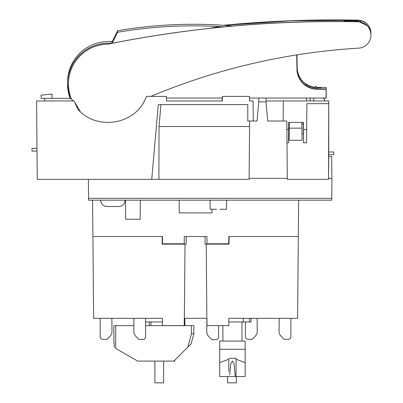 <?xml version="1.0" encoding="UTF-8"?>
<svg xmlns="http://www.w3.org/2000/svg" width="403" height="403" viewBox="0 0 403 403"><rect width="100%" height="100%" fill="white"/><g stroke="black" fill="none" stroke-linecap="round" stroke-linejoin="round"><path stroke-width="0.6" d="M73.331 100.952L70.011 98.06A40.899 40.899 0 0 1 112.009 43.328L108.221 44.088A1148.913 1148.867 0 0 1 358.076 21.817A13.178 13.178 0 0 1 370.987 34.99A13.178 13.178 0 0 1 358.599 48.148A636.811 636.79 180 0 0 150.838 96.393M112.009 43.328L112.009 43.302C147.866 36.225 183.98 30.87 220.345 27.238L220.345 27.187C266.146 22.613 312.058 20.795 358.076 21.737L358.801 21.772C366.095 22.931 370.156 27.167 370.982 34.482L370.987 35.217M367.758 26.276L359.451 20.891M370.846 32.986L370.967 34.179M223.831 25.334L290.88 20.815L358.801 20.261C366.095 21.419 370.156 25.656 370.982 32.975M296.946 54.868L297.192 68.903L296.976 54.863M314.521 87.214A19.994 19.994 0 0 1 297.192 67.397M317.237 87.391L326.118 87.391L326.092 97.969M326.108 88.423L326.118 87.391M326.118 88.872L326.279 97.974M296.694 54.909L296.94 68.973A20.251 20.246 180 0 0 317.186 89.224L326.022 89.224M326.022 98.04L249.507 98.04M222.355 98.04L166.454 98.04L166.469 100.952L222.335 100.952L166.474 100.952L166.444 96.393L146.586 96.393L144.47 100.952C132.436 125.439 95.446 129.998 77.824 109.168A41.207 41.207 0 0 0 80.232 111.591M326.092 96.478L326.108 89.078L317.186 89.078A20.175 20.175 0 0 1 297.011 68.903L296.764 54.899M297.192 68.903A19.994 19.994 180 0 0 317.186 88.897L326.118 88.897M314.073 87.527L310.179 86.499M309.877 86.383L305.116 83.759C308.693 86.433 312.718 87.789 317.186 87.819L321.166 87.819L317.604 87.768M112.251 41.62A1148.913 1148.867 180 0 0 112.009 41.67A40.899 40.899 180 0 0 67.548 82.413L67.548 82.509A40.899 40.899 -0 0 1 70.55 67.125L70.495 68.737M370.987 33.253A13.178 13.178 180 0 0 358.076 20.15A1148.913 1148.867 180 0 0 223.358 25.303M112.009 41.67L111.691 41.675L111.691 43.277L112.009 43.302M67.553 83.245A40.899 40.899 -0 0 1 67.548 82.509M70.011 98.06L67.548 83.98A40.899 40.899 180 0 1 70.55 68.601L70.55 67.125M111.722 43.277L111.691 41.675M80.237 111.591L75.532 103.41M223.937 26.835L219.57 26.613C185.375 24.643 151.382 26.527 117.59 32.26L117.59 30.699C151.382 24.966 185.375 23.077 219.57 25.021L232.753 26.019M112.084 41.962L117.59 30.699M208.558 28.477L219.57 26.613L219.58 27.313L219.57 26.563M117.59 32.26L112.23 43.262M348.993 21.591L356.993 21.384L361.657 22.311M367.153 25.621L357.013 20.629L345.9 20.926L342.424 21.525M357.013 20.629L356.993 21.384M253.089 100.952L249.522 100.952L253.089 100.952L253.265 121.006L247.795 121.006L247.795 104.599L158.283 104.599L151.74 179.34L37.257 179.34L88.373 179.34L88.554 200.165L331.76 200.165L331.77 198.347L88.539 198.347M257.618 114.593L257.658 114.125M258.731 98.04L258.731 101.863L257.582 115.006L258.731 101.863L266.025 101.863L267.174 115.006L266.025 101.863L266.025 98.04M249.618 121.036L249.568 126.487L159.024 126.487L158.903 178.353M288.744 123.877L288.921 133.771L288.744 123.792L288.558 142.758L288.659 129.413L286.886 129.413L286.81 121.006L287.309 178.353L249.114 178.353M328.747 104.327L328.747 151.991L333.765 151.991L333.765 154.717L328.727 154.717M288.659 133.579L289.173 133.771L288.835 123.792L289.258 123.877M301.923 123.877L303.308 123.877M328.747 101.692L328.747 103.677L306.874 103.677L306.532 142.758L303.58 142.758L303.308 123.792L301.918 123.792L302.008 133.771L303.222 133.771L302.008 133.771L301.918 123.792M286.81 121.006L283.163 121.006L283.339 100.952L328.747 100.952L328.712 156.535L331.664 156.535L331.855 178.353M36.98 147.13L36.608 104.599M151.74 179.34L158.903 179.34L159.024 126.487L249.568 126.487L249.109 179.34L158.903 179.34M328.747 100.952L328.516 179.34L287.319 179.34L286.886 129.413M79.92 111.299L79.92 110.805M37.257 179.34L36.577 100.952L74.092 100.952L77.824 109.168M249.522 100.952L249.497 96.393L222.365 96.393L222.335 100.952L166.469 100.952L222.335 100.952M222.174 100.952L222.199 98.04M160.948 104.599L159.024 126.487M287.001 142.758L288.558 142.758M303.484 133.771L303.409 122.401L288.729 122.401L288.744 123.792L289.258 123.792M288.659 129.413L288.729 122.401M303.409 122.401L303.484 129.413L306.648 129.413M303.484 129.413L303.58 142.758M283.339 100.952L266.025 100.952M283.163 121.006L267.703 121.006L267.174 115.006M257.582 115.006L257.059 121.006L253.265 121.006M328.727 154.833L328.516 179.34M75.608 103.556L76.852 106.291M309.957 86.343L310.32 86.6M314.018 87.567L315.761 86.343L317.645 87.819M306.497 100.952L306.497 98.04M310.134 100.952L310.134 98.04M323.005 98.04L324.672 99.279L324.672 100.952M313.766 100.952L313.766 98.04M302.064 140.274L301.907 122.401L301.958 128.144L289.223 128.144L289.117 140.274L302.064 140.274L301.958 128.144M44.738 100.952L44.738 98.367L70.414 98.367M44.738 98.367L41.101 98.367L41.101 95.088L52.007 94.136L52.007 98.367M37.011 151.085L32.013 151.085L32.013 148.359L36.99 148.359M298.633 200.165L298.316 236.521L228.788 236.521L228.788 243.79L206.976 243.79L206.976 236.521L184.252 236.521L184.252 243.79L162.439 243.79L162.439 236.521L92.907 236.521L92.589 200.165M210.074 200.165L210.154 209.253L216.628 209.253M184.252 325.589L184.252 318.32L184.252 325.589L162.439 325.589L162.439 318.32L93.622 318.32L92.907 236.521L162.439 236.521M228.788 236.521L298.316 236.521L297.605 318.32L228.788 318.32L228.788 325.589L206.976 325.589L206.976 318.32L206.976 325.589M125.081 200.165L100.725 200.165A6.362 6.362 -90 0 0 107.087 206.527L118.719 206.527A6.362 6.362 90 0 0 125.081 200.165L125.081 200.346M328.526 178.353L331.946 178.353L331.77 198.347M179.144 200.165L179.254 212.89L211.973 212.89L212.003 209.253M125.464 200.165L125.63 219.252L140.168 219.252L140.34 200.165M220.043 209.253L226.516 209.253L226.597 200.165M243.291 318.32L243.266 321.957L228.788 321.957L249.462 321.957L249.482 318.32M279.208 318.32L257.109 318.32L279.208 318.32L279.062 331.145A7.269 7.269 0 0 0 281.012 336.183L284.18 339.346L288.155 339.346A2.725 2.725 0 0 0 290.88 336.621L290.88 318.32L293.953 318.32L230.148 318.32M251.054 321.957L241.976 321.957L251.054 321.957L251.089 318.32M290.88 318.32L297.605 318.32M184.252 318.32L206.976 318.32M162.439 318.32L97.269 318.32L100.181 318.32L100.181 336.686A2.725 2.725 0 0 0 102.906 339.412L106.881 339.412L110.044 336.248A7.269 7.269 0 0 0 111.994 331.211L111.853 318.32L133.952 318.32L111.853 318.32M93.622 318.32L100.181 318.32M145.624 321.957L162.439 321.957M168.862 325.589L173.134 325.589L168.862 325.589M184.806 318.32L206.87 318.32L184.806 318.32L184.886 325.649M218.582 325.589L222.889 325.589L218.582 325.589L218.582 336.948A2.725 2.725 0 0 1 215.852 339.674L211.867 339.674L208.895 336.701A7.269 7.269 0 0 1 206.764 331.478L206.91 318.32M205.001 236.521L205.067 244.153L206.225 244.153L206.87 318.32M206.225 244.153L229.06 244.153L229.06 236.521M184.357 318.32L185.002 244.153L186.161 244.153L186.226 236.521M162.167 236.521L162.167 244.153L185.002 244.153M249.462 321.957L241.976 321.957L241.976 341.084M85.612 179.34L81.411 179.34M74.263 179.34L78.872 179.34M289.273 122.401L289.223 128.144M245.155 362.594L236.067 359.259L236.067 358.353L236.067 376.528L235.145 376.528L245.155 376.528L245.155 341.084L219.711 341.084L219.711 349.26L245.155 349.26M228.798 371.304L228.798 359.259L219.711 362.594L219.711 376.528L235.145 376.528L234.193 364.131L232.375 361.068L230.647 364.231L229.705 374.891M228.798 359.259L228.798 362.952M236.067 370.962L236.067 364.257M228.798 358.353L236.067 358.353M219.711 362.594L219.711 349.26M191.153 343.824L173.884 361.093L174.766 361.093L174.766 360.211L191.153 343.824L191.385 342.918L191.072 343.905M173.884 361.093L137.66 361.093L115.691 348.409L115.691 325.649L133.872 325.649M191.385 342.918L193.853 333.83L193.853 325.649L191.425 325.649L191.425 333.83L193.853 333.83M187.818 347.159L191.425 333.83M149.352 321.957L149.352 325.649L145.624 325.649L191.425 325.649M115.691 325.649L113.873 325.649L113.873 342.918L114.2 342.918L114.2 347.547L114.2 342.918M137.66 361.093L115.691 348.409M190.483 344.5L189.385 345.593M154.893 361.093L154.893 382.85L163.618 382.85L163.618 361.093M227.604 376.528L227.604 382.85L236.329 382.85L236.329 376.528M133.952 318.32L133.811 331.216A7.269 7.269 0 0 0 135.937 336.44L138.914 339.412L142.899 339.412A2.725 2.725 0 0 0 145.624 336.686L145.624 318.32M218.582 244.153L218.582 243.79M173.134 243.79L173.134 244.153M245.437 321.957L245.437 336.621A2.725 2.725 0 0 0 248.162 339.346L252.147 339.346L255.119 336.374A7.269 7.269 0 0 0 257.25 331.15L257.109 318.32M74.555 179.34L74.268 179.34M91.859 179.34L78.65 179.34M118.517 179.34L139.514 179.34M317.186 87.819L317.186 88.897M71.417 99.188A39.993 39.988 0 0 1 108.221 44.088M355.914 21.409L355.935 20.654M345.9 20.926L345.88 21.555M150.944 321.957L150.944 325.649M235.161 376.528L235.161 374.891M222.889 341.084L222.889 325.589"/></g></svg>
